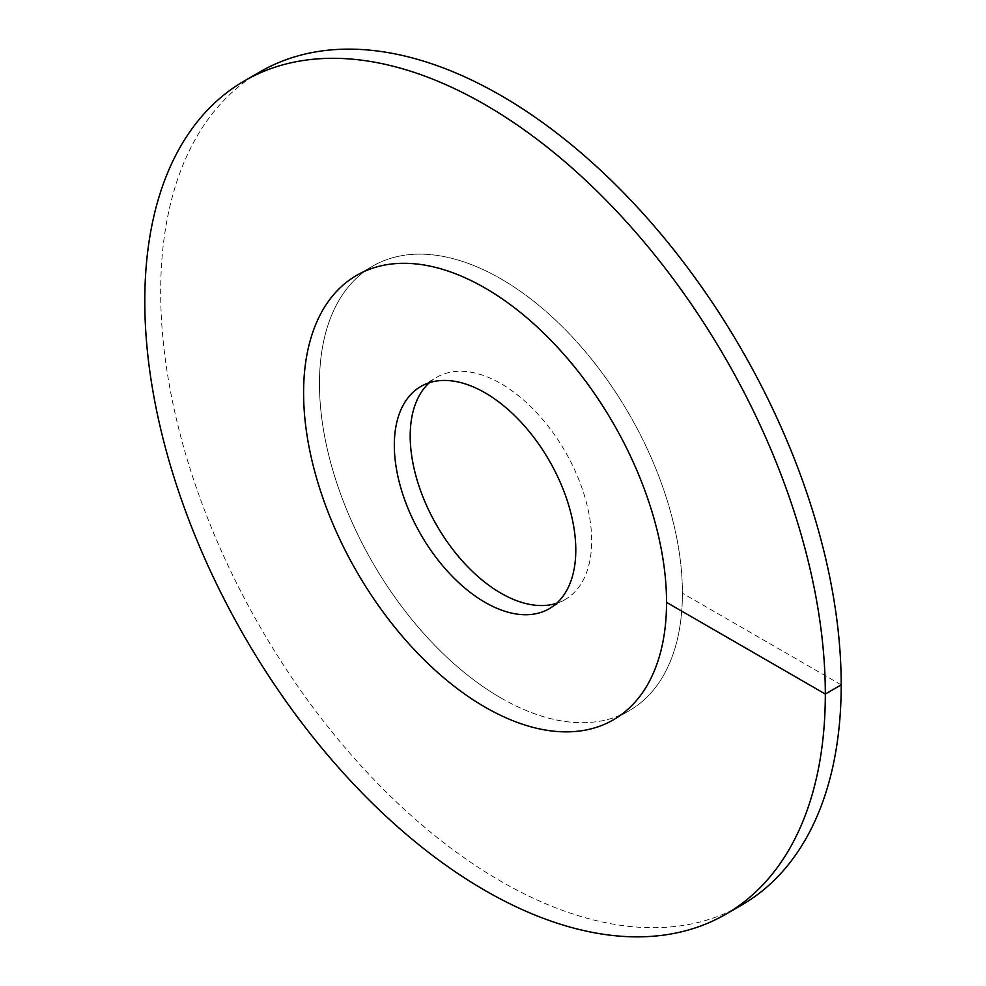<?xml version="1.0" encoding="UTF-8"?>
<svg xmlns="http://www.w3.org/2000/svg" width="986" height="986" viewBox="0 0 986 986"><rect width="100%" height="100%" fill="white"/><g stroke="black" fill="none" stroke-linecap="round" stroke-linejoin="round"><path stroke-width="0.74" stroke-dasharray="4.93 3.7" d="M500.937 697.965A256.643 148.171 -120 0 0 629.265 710.672A256.643 148.171 -120 0 0 668.594 505.029A256.643 148.171 -120 0 0 500.937 278.865A256.643 148.171 60 0 0 372.622 266.158A256.643 148.171 -120 0 0 319.464 383.64A256.643 148.171 60 0 0 431.486 641.923A256.643 148.171 60 0 0 629.265 710.672L613.378 719.842L629.265 710.672A256.643 148.171 60 0 0 682.411 593.19A256.643 148.171 -120 0 0 570.389 334.92A256.643 148.171 -120 0 0 372.622 266.158L356.735 275.328L372.622 266.158A256.643 148.171 60 0 0 333.28 471.813A256.643 148.171 60 0 0 500.937 697.965M556.671 603.272A128.316 74.086 -120 0 0 565.101 599.55A128.316 74.086 -120 0 0 584.772 496.722A128.316 74.086 -120 0 0 500.937 383.64A128.316 74.086 60 0 0 436.773 377.281L420.899 386.45M429.329 382.728A128.316 74.086 60 0 1 436.773 377.281M260.341 71.682A481.205 277.83 -120 0 0 160.681 291.967A481.205 277.83 60 0 0 370.724 776.228A481.205 277.83 60 0 0 741.546 905.148M841.206 684.863L682.411 593.19M565.101 599.55L549.227 608.719"/><path stroke-width="1.48" d="M485.063 707.135A256.643 148.171 -120 0 0 613.378 719.842A256.643 148.171 -120 0 0 652.72 514.187A256.643 148.171 -120 0 0 485.063 288.035A256.643 148.171 60 0 0 356.735 275.328A256.643 148.171 -120 0 0 303.589 392.81A256.643 148.171 60 0 0 415.611 651.08A256.643 148.171 60 0 0 613.378 719.842A256.643 148.171 60 0 0 666.536 602.36A256.643 148.171 -120 0 0 554.514 344.077A256.643 148.171 -120 0 0 356.735 275.328A256.643 148.171 60 0 0 317.406 480.971A256.643 148.171 60 0 0 485.063 707.135M485.063 602.36A128.316 74.086 60 0 1 401.228 489.278A128.316 74.086 60 0 1 420.899 386.45A128.316 74.086 60 0 1 485.063 392.81A128.316 74.086 -120 0 1 568.885 505.892A128.316 74.086 -120 0 1 549.227 608.719A128.316 74.086 -120 0 1 485.063 602.36M429.329 382.728A128.316 74.086 60 0 0 419.42 487.367A128.316 74.086 60 0 0 500.937 593.19A128.316 74.086 -120 0 0 556.671 603.272M666.536 602.36L825.319 694.033A481.205 277.83 -120 0 0 615.276 209.771A481.205 277.83 -120 0 0 244.454 80.852A481.205 277.83 -120 0 0 144.794 301.137A481.205 277.83 60 0 0 354.849 785.398A481.205 277.83 60 0 0 725.659 914.318A481.205 277.83 60 0 0 825.319 694.033L841.206 684.863A481.205 277.83 -120 0 0 631.151 200.602A481.205 277.83 -120 0 0 260.341 71.682L244.454 80.852M841.206 684.863A481.205 277.83 60 0 1 741.546 905.148L725.659 914.318"/></g></svg>
